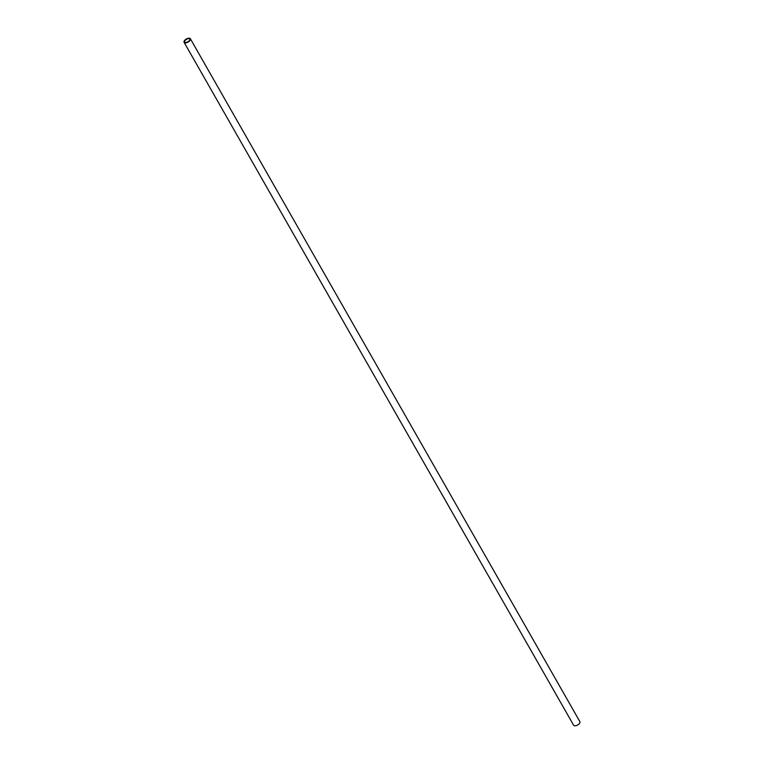 <?xml version="1.0" encoding="UTF-8"?>
<svg xmlns="http://www.w3.org/2000/svg" width="764" height="764" viewBox="0 0 764 764"><rect width="100%" height="100%" fill="white"/><g stroke="black" fill="none" stroke-linecap="round" stroke-linejoin="round"><path stroke-width="1.15" d="M185.795 42.86A3.6 1.757 150.3 0 1 184.095 42.316A3.6 1.757 150.3 0 1 185.155 39.862A3.6 1.757 150.3 0 1 188.66 38.2A3.6 1.757 150.3 0 1 190.36 38.744A3.6 1.757 150.3 0 1 189.3 41.189A3.6 1.757 150.3 0 1 185.795 42.86M184.095 42.316L573.64 725.256A3.6 1.757 -29.7 0 0 575.34 725.8A3.6 1.757 -29.7 0 0 578.845 724.138A3.6 1.757 -29.7 0 0 579.905 721.684L190.36 38.744M188.402 38.63A2.932 1.432 150.3 0 1 189.778 39.069A2.932 1.432 150.3 0 1 188.918 41.075A2.932 1.432 150.3 0 1 186.053 42.431A2.932 1.432 150.3 0 1 184.678 41.982A2.932 1.432 150.3 0 1 185.537 39.986A2.932 1.432 150.3 0 1 188.402 38.63"/></g></svg>
